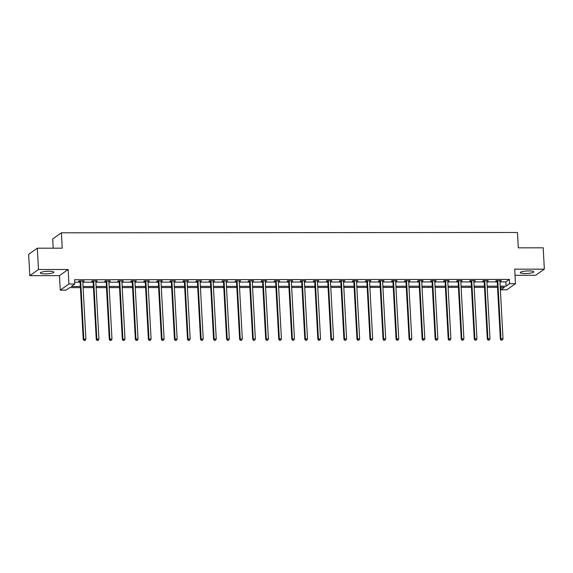<?xml version="1.0" encoding="UTF-8"?>
<svg xmlns="http://www.w3.org/2000/svg" width="573" height="573" viewBox="0 0 573 573"><rect width="100%" height="100%" fill="white"/><g stroke="black" fill="none" stroke-linecap="round" stroke-linejoin="round"><path stroke-width="0.86" d="M45.267 273.865A6.776 1.246 176.9 0 0 53.862 272.211A6.776 1.246 176.9 0 0 48.92 271.28A6.776 1.246 176.9 0 0 40.325 272.941A6.776 1.246 176.9 0 0 45.267 273.865M525.233 273.522A6.776 1.246 176.9 0 0 533.828 271.86A6.776 1.246 176.9 0 0 528.886 270.929A6.776 1.246 176.9 0 0 520.291 272.59A6.776 1.246 176.9 0 0 525.233 273.522M80.413 287.632L69.62 287.639L66.103 290.131L60.251 290.131L68.932 283.993L74.777 283.993L71.26 286.479L80.356 286.471M59.47 275.634L68.144 269.489L38.477 269.511L37.324 248.188L28.65 254.326L29.803 275.656L59.47 275.634L60.251 290.131M53.217 248.173L52.716 238.948L61.397 232.81L517.462 232.48L518.293 247.837L543.197 247.815L544.35 269.145L514.683 269.167L515.471 283.671L506.797 289.809L500.945 289.816L504.462 287.324L500.243 287.331M515.02 275.298L535.676 275.284L544.35 269.145M500.809 287.331L500.945 289.816M38.477 269.511L29.803 275.656M499.95 281.902L505.873 281.895L509.39 279.409L74.547 279.724L74.777 283.993M74.683 282.21L80.12 282.21M82.82 282.203L93.155 282.195M95.856 282.195L106.191 282.188M108.891 282.188L119.227 282.181M121.927 282.174L132.263 282.167M134.963 282.167L145.298 282.16M147.999 282.16L158.334 282.152M161.034 282.145L171.37 282.138M174.063 282.138L184.406 282.131M187.099 282.131L197.441 282.124M200.135 282.117L210.477 282.109M213.17 282.109L223.513 282.102M226.206 282.102L236.542 282.095M239.242 282.095L249.577 282.081M252.278 282.081L262.613 282.074M265.313 282.074L275.649 282.066M278.349 282.066L288.685 282.052M291.385 282.052L301.72 282.045M304.421 282.045L314.756 282.038M317.456 282.038L327.792 282.031M330.492 282.023L340.828 282.016M343.528 282.016L353.863 282.009M356.564 282.009L366.899 282.002M369.592 281.995L379.935 281.988M382.628 281.988L392.971 281.98M395.664 281.98L406.006 281.973M408.699 281.966L419.042 281.959M421.735 281.959L432.078 281.952M434.771 281.952L445.106 281.945M447.807 281.937L458.142 281.93M460.842 281.93L471.178 281.923M473.878 281.923L484.214 281.916M486.914 281.909L497.249 281.902M499.9 281.035L501.339 280.62L496.325 280.62L495.738 281.035L497.092 281.035M486.957 280.627L486.914 280.749A0.867 0.824 54.7 0 0 486.871 281.071L488.303 280.627L483.29 280.627L482.71 281.042L484.056 281.042M473.828 281.049L475.268 280.634L470.254 280.641L469.674 281.057L471.02 281.049M460.799 281.057L462.232 280.641L457.218 280.648L456.638 281.064L457.985 281.064M447.764 281.071L449.203 280.655L444.19 280.655L443.602 281.071L444.956 281.071M434.814 280.663L434.771 280.791A0.867 0.824 54.7 0 0 434.728 281.107L436.168 280.663L431.154 280.67L430.567 281.085L431.92 281.078M421.692 281.085L423.132 280.67L418.118 280.677L417.531 281.092L418.884 281.092M408.656 281.099L410.096 280.684L405.082 280.684L404.495 281.099L405.849 281.099M395.621 281.107L397.06 280.691L392.047 280.698L391.459 281.114L392.813 281.107M382.585 281.114L384.025 280.698L379.011 280.706L378.424 281.121L379.777 281.121M369.549 281.128L370.989 280.713L365.975 280.713L365.388 281.128L366.741 281.128M356.513 281.135L357.953 280.72L352.939 280.727L352.352 281.142L353.706 281.135M343.478 281.142L344.917 280.727L339.904 280.734L339.316 281.15L340.67 281.15M330.442 281.157L331.882 280.741L326.868 280.741L326.281 281.157L327.634 281.157M317.406 281.164L318.846 280.749L313.832 280.756L313.245 281.164L314.598 281.164M304.37 281.171L305.81 280.756L300.796 280.763L300.209 281.178L301.563 281.178M291.421 280.77L291.385 280.892A0.867 0.824 54.7 0 0 291.342 281.214L292.774 280.77L287.761 280.77L287.173 281.185L288.527 281.185M278.299 281.193L279.739 280.777L274.725 280.784L274.145 281.193L275.491 281.193M265.263 281.2L266.703 280.784L261.689 280.791L261.109 281.207L262.455 281.207M252.235 281.214L253.667 280.799L248.661 280.799L248.073 281.214L249.427 281.214M239.285 280.806L239.242 280.935A0.867 0.824 54.7 0 0 239.199 281.25L240.639 280.806L235.625 280.813L235.037 281.221L236.391 281.221M226.163 281.228L227.603 280.813L222.589 280.82L222.002 281.236L223.355 281.236M213.127 281.243L214.567 280.827L209.553 280.827L208.966 281.243L210.32 281.243M200.092 281.25L201.531 280.834L196.518 280.834L195.93 281.25L197.284 281.25M187.142 280.842L187.099 280.971A0.867 0.824 54.7 0 0 187.056 281.286L188.496 280.842L183.482 280.849L182.894 281.264L184.248 281.264M174.02 281.271L175.46 280.856L170.446 280.856L169.859 281.271L171.212 281.271M160.984 281.279L162.424 280.863L157.41 280.863L156.823 281.279L158.177 281.279M147.949 281.286L149.388 280.87L144.375 280.877L143.787 281.293L145.141 281.293M134.913 281.3L136.353 280.885L131.339 280.885L130.751 281.3L132.105 281.3M121.877 281.307L123.317 280.892L118.303 280.892L117.716 281.307L119.069 281.307M108.841 281.314L110.281 280.899L105.267 280.906L104.68 281.322L106.034 281.322M95.892 280.913L95.849 281.035A0.867 0.824 54.7 0 0 95.806 281.357L97.245 280.913L92.232 280.913L91.644 281.329L92.998 281.329M82.77 281.336L84.21 280.92L79.196 280.92L78.616 281.336L79.962 281.336M68.144 269.489L68.932 283.993M509.39 279.409L509.626 283.671L515.471 283.671M37.324 248.188L62.228 248.166L61.397 232.81M497.543 287.331L487.208 287.338M484.507 287.338L474.172 287.345M471.472 287.345L461.136 287.36M458.436 287.36L448.1 287.367M445.4 287.367L435.065 287.374M432.371 287.374L422.029 287.388M419.336 287.388L408.993 287.395M406.3 287.395L395.957 287.402M393.264 287.402L382.922 287.41M380.228 287.417L369.893 287.424M367.193 287.424L356.857 287.431M354.157 287.431L343.821 287.438M341.121 287.445L330.786 287.453M328.085 287.453L317.75 287.46M315.05 287.46L304.714 287.467M302.014 287.474L291.678 287.481M288.978 287.481L278.643 287.488M275.942 287.488L265.607 287.496M262.907 287.503L252.571 287.51M249.871 287.51L239.535 287.517M236.842 287.517L226.5 287.524M223.807 287.531L213.464 287.539M210.771 287.539L200.428 287.546M197.735 287.546L187.392 287.553M184.699 287.56L174.357 287.567M171.664 287.567L161.328 287.574M158.628 287.574L148.292 287.582M145.592 287.589L135.257 287.596M132.556 287.596L122.221 287.603M119.521 287.603L109.185 287.61M106.485 287.617L96.149 287.625M93.449 287.625L83.114 287.632M500.179 286.171L506.102 286.163L509.626 283.671M83.049 286.471L93.385 286.464M96.085 286.464L106.42 286.457M109.121 286.45L119.456 286.443M122.156 286.443L132.492 286.436M135.192 286.436L145.528 286.428M148.228 286.421L158.563 286.414M161.264 286.414L171.599 286.407M174.299 286.407L184.635 286.4M187.335 286.393L197.671 286.385M200.371 286.385L210.706 286.378M213.4 286.378L223.742 286.371M226.435 286.364L236.778 286.357M239.471 286.357L249.814 286.35M252.507 286.35L262.849 286.342M265.543 286.335L275.885 286.328M278.578 286.328L288.914 286.321M291.614 286.321L301.95 286.314M304.65 286.307L314.985 286.299M317.686 286.299L328.021 286.292M330.721 286.292L341.057 286.285M343.757 286.278L354.093 286.271M356.793 286.271L367.128 286.264M369.829 286.264L380.164 286.256M382.864 286.249L393.2 286.242M395.9 286.242L406.236 286.235M408.936 286.235L419.271 286.228M421.964 286.228L432.307 286.214M435 286.214L445.343 286.206M448.036 286.206L458.379 286.199M461.072 286.199L471.414 286.185M474.107 286.185L484.45 286.178M487.143 286.178L497.479 286.171M505.873 281.895L506.102 286.163M500.73 280.62L500.752 281.028M487.695 280.627L487.723 281.042M474.659 280.634L474.688 281.049M461.623 280.648L461.652 281.057M448.595 280.655L448.616 281.071M435.559 280.663L435.58 281.078M422.523 280.677L422.545 281.085M409.487 280.684L409.509 281.099M396.452 280.691L396.473 281.107M383.416 280.698L383.437 281.114M370.38 280.713L370.402 281.128M357.344 280.72L357.366 281.135M344.309 280.727L344.33 281.142M331.273 280.741L331.294 281.157M318.237 280.749L318.259 281.164M305.201 280.756L305.223 281.171M292.166 280.77L292.187 281.185M279.13 280.777L279.158 281.193M266.094 280.784L266.123 281.2M253.065 280.799L253.087 281.214M240.03 280.806L240.051 281.221M226.994 280.813L227.015 281.228M213.958 280.827L213.98 281.243M200.922 280.834L200.944 281.25M187.887 280.842L187.908 281.257M174.851 280.856L174.872 281.271M161.815 280.863L161.837 281.279M148.779 280.87L148.801 281.286M135.744 280.885L135.765 281.3M122.708 280.892L122.729 281.307M109.672 280.899L109.694 281.314M96.636 280.913L96.658 281.322M83.601 280.92L83.622 281.336M497.815 281.064L497.228 281.479L500.358 339.23L500.945 338.815L497.815 281.064A0.867 0.824 54.7 0 0 497.736 280.741L497.679 280.62M501.454 340.054L502.292 340.047L501.454 340.054L500.945 338.815L503.03 338.815L499.9 281.064A0.867 0.824 54.7 0 1 499.943 280.741L499.985 280.62M497.228 281.479A0.867 0.824 54.7 0 0 497.149 281.157L496.906 280.62M500.358 339.23L501.217 340.219M502.292 340.047L503.03 338.815M484.779 281.071L484.192 281.486L487.322 339.245L487.91 338.829L484.779 281.071A0.867 0.824 54.7 0 0 484.701 280.756L484.643 280.627M488.418 340.061L489.256 340.061L488.418 340.061L487.91 338.829L489.994 338.829L486.871 281.071M484.192 281.486A0.867 0.824 54.7 0 0 484.113 281.171L483.87 280.627M487.322 339.245L488.182 340.226M489.256 340.061L489.994 338.829M471.744 281.078L471.156 281.493L474.286 339.252L474.874 338.836L471.744 281.078A0.867 0.824 54.7 0 0 471.665 280.763L471.608 280.641M475.382 340.068L476.22 340.068L475.382 340.068L474.874 338.836L476.958 338.836L473.835 281.078A0.867 0.824 54.7 0 1 473.878 280.763L473.921 280.634M471.156 281.493A0.867 0.824 54.7 0 0 471.078 281.178L470.834 280.641M474.286 339.252L475.146 340.233M476.22 340.068L476.958 338.836M458.708 281.092L458.121 281.508L461.251 339.259L461.838 338.844L458.708 281.092A0.867 0.824 54.7 0 0 458.629 280.77L458.572 280.648M462.347 340.083L463.185 340.076L462.347 340.083L461.838 338.844L463.922 338.844L460.799 281.092A0.867 0.824 54.7 0 1 460.842 280.77L460.885 280.648M458.121 281.508A0.867 0.824 54.7 0 0 458.042 281.185L457.806 280.648M461.251 339.259L462.11 340.247M463.185 340.076L463.922 338.844M445.672 281.099L445.085 281.515L448.215 339.273L448.802 338.858L445.672 281.099A0.867 0.824 54.7 0 0 445.593 280.784L445.536 280.655M449.311 340.09L450.149 340.09L449.311 340.09L448.802 338.858L450.887 338.851L447.764 281.099A0.867 0.824 54.7 0 1 447.807 280.777L447.85 280.655M445.085 281.515A0.867 0.824 54.7 0 0 445.006 281.2L444.77 280.655M448.215 339.273L449.074 340.255M450.149 340.09L450.887 338.851M432.636 281.107L432.049 281.522L435.179 339.28L435.767 338.865L432.636 281.107A0.867 0.824 54.7 0 0 432.558 280.791L432.5 280.67M436.275 340.097L437.113 340.097L436.275 340.097L435.767 338.865L437.858 338.865L434.728 281.107M432.049 281.522A0.867 0.824 54.7 0 0 431.97 281.207L431.734 280.67M435.179 339.28L436.039 340.262M437.113 340.097L437.858 338.865M419.601 281.121L419.013 281.536L422.143 339.288L422.731 338.872L419.601 281.121A0.867 0.824 54.7 0 0 419.522 280.799L419.472 280.677M423.239 340.104L424.077 340.104L423.239 340.104L422.731 338.872L424.822 338.872L421.692 281.121A0.867 0.824 54.7 0 1 421.735 280.799L421.778 280.677M419.013 281.536A0.867 0.824 54.7 0 0 418.942 281.214L418.698 280.677M422.143 339.288L423.01 340.276M424.077 340.104L424.822 338.872M406.565 281.128L405.978 281.544L409.108 339.302L409.695 338.887L406.565 281.128A0.867 0.824 54.7 0 0 406.486 280.813L406.436 280.684M410.204 340.118L411.042 340.118L410.204 340.118L409.695 338.887L411.786 338.879L408.656 281.128A0.867 0.824 54.7 0 1 408.699 280.806L408.742 280.684M405.978 281.544A0.867 0.824 54.7 0 0 405.906 281.228L405.663 280.684M409.108 339.302L409.974 340.283M411.042 340.118L411.786 338.879M393.529 281.135L392.942 281.551L396.072 339.309L396.659 338.894L393.529 281.135A0.867 0.824 54.7 0 0 393.45 280.82L393.4 280.691M397.168 340.126L398.006 340.126L397.168 340.126L396.659 338.894L398.751 338.894L395.621 281.135A0.867 0.824 54.7 0 1 395.664 280.82L395.707 280.691M392.942 281.551A0.867 0.824 54.7 0 0 392.87 281.236L392.627 280.698M396.072 339.309L396.939 340.29M398.006 340.126L398.751 338.894M380.493 281.15L379.913 281.565L383.036 339.316L383.624 338.901L380.493 281.15A0.867 0.824 54.7 0 0 380.422 280.827L380.365 280.706M384.132 340.133L384.97 340.133L384.132 340.133L383.624 338.901L385.715 338.901L382.585 281.15A0.867 0.824 54.7 0 1 382.628 280.827L382.671 280.706M379.913 281.565A0.867 0.824 54.7 0 0 379.835 281.243L379.591 280.706M383.036 339.316L383.903 340.305M384.97 340.133L385.715 338.901M367.458 281.157L366.878 281.572L370 339.331L370.588 338.915L367.458 281.157A0.867 0.824 54.7 0 0 367.386 280.842L367.329 280.713M371.096 340.147L371.934 340.147L371.096 340.147L370.588 338.915L372.679 338.908L369.549 281.157A0.867 0.824 54.7 0 1 369.592 280.834L369.635 280.713M366.878 281.572A0.867 0.824 54.7 0 0 366.799 281.257L366.555 280.713M370 339.331L370.867 340.312M371.934 340.147L372.679 338.908M354.429 281.164L353.842 281.579L356.965 339.338L357.552 338.922L354.429 281.164A0.867 0.824 54.7 0 0 354.35 280.849L354.293 280.72M358.068 340.154L358.899 340.154L358.068 340.154L357.552 338.922L359.643 338.922L356.513 281.164A0.867 0.824 54.7 0 1 356.556 280.849L356.599 280.72M353.842 281.579A0.867 0.824 54.7 0 0 353.763 281.264L353.52 280.727M356.965 339.338L357.831 340.319M358.899 340.154L359.643 338.922M341.393 281.178L340.806 281.594L343.929 339.345L344.516 338.93L341.393 281.178A0.867 0.824 54.7 0 0 341.315 280.856L341.257 280.734M345.032 340.161L345.863 340.161L345.032 340.161L344.516 338.93L346.608 338.93L343.478 281.171A0.867 0.824 54.7 0 1 343.521 280.856L343.564 280.734M340.806 281.594A0.867 0.824 54.7 0 0 340.727 281.271L340.484 280.734M343.929 339.345L344.796 340.333M345.863 340.161L346.608 338.93M328.358 281.185L327.77 281.601L330.9 339.359L331.481 338.944L328.358 281.185A0.867 0.824 54.7 0 0 328.279 280.87L328.222 280.741M331.996 340.176L332.827 340.176L331.996 340.176L331.481 338.944L333.572 338.937L330.442 281.185A0.867 0.824 54.7 0 1 330.485 280.863L330.528 280.741M327.77 281.601A0.867 0.824 54.7 0 0 327.692 281.279L327.448 280.741M330.9 339.359L331.76 340.341M332.827 340.176L333.572 338.937M315.322 281.193L314.735 281.608L317.865 339.366L318.445 338.951L315.322 281.193A0.867 0.824 54.7 0 0 315.243 280.877L315.186 280.749M318.96 340.183L319.791 340.183L318.96 340.183L318.445 338.951L320.536 338.951L317.406 281.193A0.867 0.824 54.7 0 1 317.449 280.877L317.492 280.749M314.735 281.608A0.867 0.824 54.7 0 0 314.656 281.293L314.412 280.756M317.865 339.366L318.724 340.348M319.791 340.183L320.536 338.951M302.286 281.207L301.699 281.622L304.829 339.374L305.409 338.958L302.286 281.207A0.867 0.824 54.7 0 0 302.207 280.885L302.15 280.763M305.925 340.19L306.756 340.19L305.925 340.19L305.409 338.958L307.5 338.958L304.37 281.2A0.867 0.824 54.7 0 1 304.413 280.885L304.456 280.763M301.699 281.622A0.867 0.824 54.7 0 0 301.62 281.3L301.377 280.763M304.829 339.374L305.688 340.362M306.756 340.19L307.5 338.958M289.25 281.214L288.663 281.63L291.793 339.388L292.38 338.972L289.25 281.214A0.867 0.824 54.7 0 0 289.172 280.899L289.114 280.77M292.889 340.204L293.727 340.204L292.889 340.204L292.38 338.972L294.465 338.965L291.342 281.214M288.663 281.63A0.867 0.824 54.7 0 0 288.584 281.307L288.341 280.77M291.793 339.388L292.653 340.369M293.727 340.204L294.465 338.965M276.215 281.221L275.627 281.637L278.757 339.395L279.345 338.98L276.215 281.221A0.867 0.824 54.7 0 0 276.136 280.906L276.079 280.777M279.853 340.212L280.691 340.212L279.853 340.212L279.345 338.98L281.429 338.98L278.306 281.221A0.867 0.824 54.7 0 1 278.349 280.906L278.392 280.777M275.627 281.637A0.867 0.824 54.7 0 0 275.549 281.322L275.305 280.777M278.757 339.395L279.617 340.376M280.691 340.212L281.429 338.98M263.179 281.236L262.592 281.651L265.722 339.402L266.309 338.987L263.179 281.236A0.867 0.824 54.7 0 0 263.1 280.913L263.043 280.791M266.817 340.219L267.655 340.219L266.817 340.219L266.309 338.987L268.393 338.987L265.27 281.228A0.867 0.824 54.7 0 1 265.313 280.913L265.356 280.784M262.592 281.651A0.867 0.824 54.7 0 0 262.513 281.329L262.276 280.791M265.722 339.402L266.581 340.391M267.655 340.219L268.393 338.987M250.143 281.243L249.556 281.658L252.686 339.409L253.273 339.001L250.143 281.243A0.867 0.824 54.7 0 0 250.064 280.928L250.007 280.799M253.782 340.233L254.62 340.233L253.782 340.233L253.273 339.001L255.357 338.994L252.235 281.243A0.867 0.824 54.7 0 1 252.278 280.92L252.321 280.799M249.556 281.658A0.867 0.824 54.7 0 0 249.477 281.336L249.241 280.799M252.686 339.409L253.545 340.398M254.62 340.233L255.357 338.994M237.107 281.25L236.52 281.665L239.65 339.424L240.237 339.008L237.107 281.25A0.867 0.824 54.7 0 0 237.029 280.935L236.971 280.806M240.746 340.24L241.584 340.24L240.746 340.24L240.237 339.008L242.322 339.008L239.199 281.25M236.52 281.665A0.867 0.824 54.7 0 0 236.441 281.35L236.205 280.806M239.65 339.424L240.51 340.405M241.584 340.24L242.322 339.008M224.072 281.264L223.484 281.68L226.614 339.431L227.202 339.015L224.072 281.264A0.867 0.824 54.7 0 0 223.993 280.942L223.936 280.82M227.71 340.247L228.548 340.247L227.71 340.247L227.202 339.015L229.293 339.015L226.163 281.257A0.867 0.824 54.7 0 1 226.206 280.942L226.249 280.813M223.484 281.68A0.867 0.824 54.7 0 0 223.406 281.357L223.169 280.82M226.614 339.431L227.474 340.419M228.548 340.247L229.293 339.015M211.036 281.271L210.449 281.687L213.579 339.438L214.166 339.03L211.036 281.271A0.867 0.824 54.7 0 0 210.957 280.949L210.907 280.827M214.674 340.262L215.512 340.262L214.674 340.262L214.166 339.03L216.257 339.023L213.127 281.271A0.867 0.824 54.7 0 1 213.17 280.949L213.213 280.827M210.449 281.687A0.867 0.824 54.7 0 0 210.377 281.364L210.133 280.827M213.579 339.438L214.445 340.426M215.512 340.262L216.257 339.023M198 281.279L197.413 281.694L200.543 339.452L201.13 339.037L198 281.279A0.867 0.824 54.7 0 0 197.921 280.963L197.871 280.834M201.639 340.269L202.477 340.269L201.639 340.269L201.13 339.037L203.222 339.037L200.092 281.279A0.867 0.824 54.7 0 1 200.135 280.963L200.178 280.834M197.413 281.694A0.867 0.824 54.7 0 0 197.341 281.379L197.098 280.834M200.543 339.452L201.41 340.434M202.477 340.269L203.222 339.037M184.964 281.293L184.384 281.708L187.507 339.46L188.094 339.044L184.964 281.293A0.867 0.824 54.7 0 0 184.893 280.971L184.835 280.849M188.603 340.276L189.441 340.276L188.603 340.276L188.094 339.044L190.186 339.044L187.056 281.286M184.384 281.708A0.867 0.824 54.7 0 0 184.305 281.386L184.062 280.849M187.507 339.46L188.374 340.448M189.441 340.276L190.186 339.044M171.929 281.3L171.348 281.715L174.471 339.467L175.059 339.058L171.929 281.3A0.867 0.824 54.7 0 0 171.857 280.978L171.8 280.856M175.567 340.29L176.405 340.29L175.567 340.29L175.059 339.058L177.15 339.051L174.02 281.3A0.867 0.824 54.7 0 1 174.063 280.978L174.106 280.856M171.348 281.715A0.867 0.824 54.7 0 0 171.27 281.393L171.026 280.856M174.471 339.467L175.338 340.455M176.405 340.29L177.15 339.051M158.893 281.307L158.313 281.723L161.436 339.481L162.023 339.066L158.893 281.307A0.867 0.824 54.7 0 0 158.821 280.992L158.764 280.863M162.539 340.298L163.369 340.298L162.539 340.298L162.023 339.066L164.114 339.066L160.984 281.307A0.867 0.824 54.7 0 1 161.027 280.992L161.07 280.863M158.313 281.723A0.867 0.824 54.7 0 0 158.234 281.407L157.99 280.863M161.436 339.481L162.302 340.462M163.369 340.298L164.114 339.066M145.864 281.322L145.277 281.73L148.4 339.488L148.987 339.073L145.864 281.322A0.867 0.824 54.7 0 0 145.786 280.999L145.728 280.877M149.503 340.305L150.334 340.305L149.503 340.305L148.987 339.073L151.079 339.073L147.949 281.314A0.867 0.824 54.7 0 1 147.992 280.999L148.035 280.87M145.277 281.73A0.867 0.824 54.7 0 0 145.198 281.415L144.955 280.877M148.4 339.488L149.267 340.469M150.334 340.305L151.079 339.073M132.829 281.329L132.241 281.744L135.364 339.495L135.951 339.08L132.829 281.329A0.867 0.824 54.7 0 0 132.75 281.006L132.692 280.885M136.467 340.319L137.298 340.319L136.467 340.319L135.951 339.08L138.043 339.08L134.913 281.329A0.867 0.824 54.7 0 1 134.956 281.006L134.999 280.885M132.241 281.744A0.867 0.824 54.7 0 0 132.162 281.422L131.919 280.885M135.364 339.495L136.231 340.484M137.298 340.319L138.043 339.08M119.793 281.336L119.205 281.751L122.336 339.51L122.916 339.094L119.793 281.336A0.867 0.824 54.7 0 0 119.714 281.021L119.657 280.892M123.431 340.326L124.262 340.326L123.431 340.326L122.916 339.094L125.007 339.094L121.877 281.336A0.867 0.824 54.7 0 1 121.92 281.021L121.963 280.892M119.205 281.751A0.867 0.824 54.7 0 0 119.127 281.436L118.883 280.892M122.336 339.51L123.195 340.491M124.262 340.326L125.007 339.094M106.757 281.35L106.17 281.758L109.3 339.517L109.88 339.101L106.757 281.35A0.867 0.824 54.7 0 0 106.678 281.028L106.621 280.906M110.396 340.333L111.226 340.333L110.396 340.333L109.88 339.101L111.971 339.101L108.841 281.343A0.867 0.824 54.7 0 1 108.884 281.028L108.927 280.899M106.17 281.758A0.867 0.824 54.7 0 0 106.091 281.443L105.847 280.906M109.3 339.517L110.159 340.498M111.226 340.333L111.971 339.101M93.721 281.357L93.134 281.773L96.264 339.524L96.851 339.109L93.721 281.357A0.867 0.824 54.7 0 0 93.643 281.035L93.585 280.913M97.36 340.348L98.198 340.348L97.36 340.348L96.851 339.109L98.936 339.109L95.806 281.357M93.134 281.773A0.867 0.824 54.7 0 0 93.055 281.45L92.812 280.913M96.264 339.524L97.124 340.512M98.198 340.348L98.936 339.109M80.686 281.364L80.098 281.78L83.228 339.538L83.816 339.123L80.686 281.364A0.867 0.824 54.7 0 0 80.607 281.049L80.549 280.92M84.324 340.355L85.162 340.355L84.324 340.355L83.816 339.123L85.9 339.123L82.777 281.364A0.867 0.824 54.7 0 1 82.82 281.049L82.856 280.92M80.098 281.78A0.867 0.824 54.7 0 0 80.019 281.465L79.776 280.92M83.228 339.538L84.088 340.52M85.162 340.355L85.9 339.123M497.736 280.741L497.149 281.157M484.701 280.756L484.113 281.171M471.665 280.763L471.078 281.178M458.629 280.77L458.042 281.185M445.593 280.784L445.006 281.2M432.558 280.791L431.97 281.207M419.522 280.799L418.942 281.214M406.486 280.813L405.906 281.228M393.45 280.82L392.87 281.236M380.422 280.827L379.835 281.243M367.386 280.842L366.799 281.257M354.35 280.849L353.763 281.264M341.315 280.856L340.727 281.271M328.279 280.87L327.692 281.279M315.243 280.877L314.656 281.293M302.207 280.885L301.62 281.3M289.172 280.899L288.584 281.307M276.136 280.906L275.549 281.322M263.1 280.913L262.513 281.329M250.064 280.928L249.477 281.336M237.029 280.935L236.441 281.35M223.993 280.942L223.406 281.357M210.957 280.949L210.377 281.364M197.921 280.963L197.341 281.379M184.893 280.971L184.305 281.386M171.857 280.978L171.27 281.393M158.821 280.992L158.234 281.407M145.786 280.999L145.198 281.415M132.75 281.006L132.162 281.422M119.714 281.021L119.127 281.436M106.678 281.028L106.091 281.443M93.643 281.035L93.055 281.45M80.607 281.049L80.019 281.465"/></g></svg>
